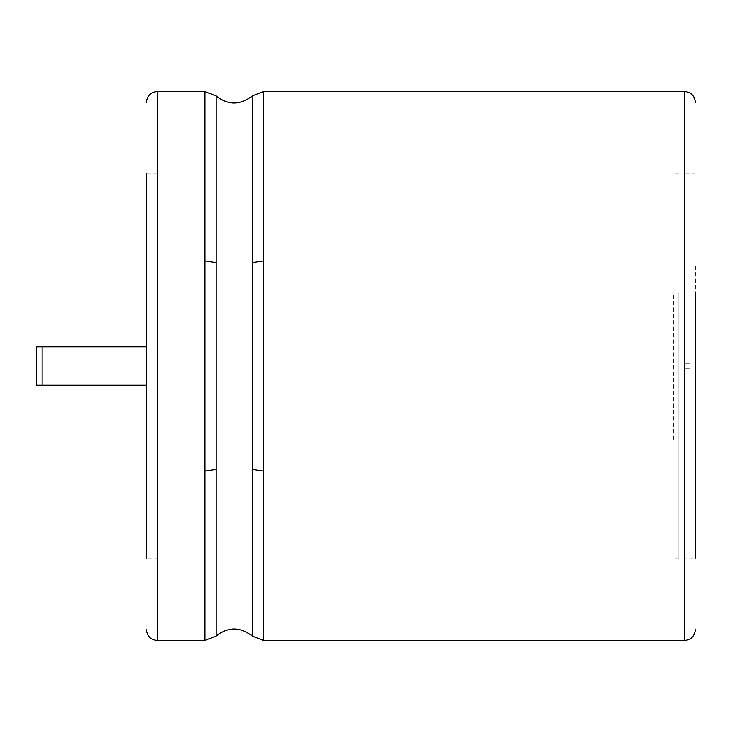 <?xml version="1.0" encoding="UTF-8"?>
<svg xmlns="http://www.w3.org/2000/svg" width="732" height="732" viewBox="0 0 732 732"><rect width="100%" height="100%" fill="white"/><g stroke="black" fill="none" stroke-linecap="round" stroke-linejoin="round"><path stroke-width="0.55" stroke-dasharray="3.66 2.75" d="M146.4 385.215L42.09 385.215L42.09 346.785L146.4 346.785L146.4 385.215L146.4 346.785M146.4 292.471L146.4 173.85L146.4 353.016L157.38 353.016L157.38 173.85L157.38 378.984L157.38 353.016L146.4 353.016L146.4 265.158M146.4 439.529L146.4 378.984L157.38 378.984L157.38 558.15L157.38 378.984L146.4 378.984L146.4 558.15L146.4 466.842M36.6 385.215L36.6 346.785M157.38 173.85L146.4 173.85L146.4 558.15L157.38 558.15M684.42 558.132L684.42 368.745L689.91 368.745L684.42 368.745L684.42 363.255L689.91 363.255L689.91 173.868L689.91 363.255L689.91 173.868L689.91 363.255L684.42 363.255L684.42 368.745L689.91 368.745L684.42 368.745L684.42 558.15L689.91 558.132L689.91 368.745L689.91 558.132L689.91 368.745L689.91 558.132L684.42 558.132L695.4 558.15L695.4 265.158M689.91 173.868L684.42 173.85L684.42 363.255L684.42 173.868L689.91 173.868M689.91 363.255L684.42 363.255L689.91 363.255M673.44 439.529L673.44 292.471M678.93 292.471L678.93 558.15L678.93 292.471M157.38 91.5L157.38 640.5M204.869 320.36L204.869 411.64M216.086 322.043L216.086 409.957M252.394 322.043L252.394 409.957M263.612 320.36L263.612 411.64M684.42 91.5L684.42 640.5M695.4 173.85L684.42 173.85M678.93 173.85L673.44 173.85M678.93 558.15L673.44 558.15"/><path stroke-width="1.1" d="M42.09 385.215L36.6 385.215L36.6 346.785L42.09 346.785L42.09 385.215L146.4 385.215M146.4 558.15L146.4 173.85M695.4 558.15L695.4 292.471M695.4 466.842L695.4 439.529M146.4 629.52C147.114 636.254 150.774 639.914 157.38 640.5L157.38 91.5C150.774 92.086 147.114 95.746 146.4 102.48M157.38 640.5L204.869 640.5L204.869 91.5L157.38 91.5M204.869 471.051L216.086 469.358L216.086 95.91L204.869 91.5M204.869 260.949L216.086 262.642M204.869 640.5L216.086 636.09L216.086 469.358M216.086 636.09C227.991 626.638 240.087 626.638 252.394 636.09L252.394 95.91C240.087 105.362 227.991 105.362 216.086 95.91M252.394 469.358L263.612 471.051L263.612 91.5L252.394 95.91M252.394 262.642L263.612 260.949M252.394 636.09L263.612 640.5L263.612 471.051M263.612 640.5L684.42 640.5L684.42 91.5C691.026 92.086 694.686 95.746 695.4 102.48M42.09 346.785L146.4 346.785M263.612 91.5L684.42 91.5M684.42 640.5C691.026 639.914 694.686 636.254 695.4 629.52"/></g></svg>
